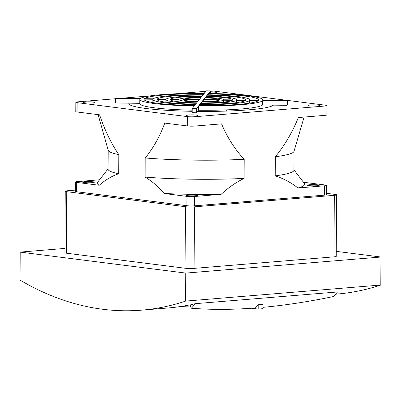 <?xml version="1.0" encoding="UTF-8"?>
<svg xmlns="http://www.w3.org/2000/svg" width="401" height="401" viewBox="0 0 401 401"><rect width="100%" height="100%" fill="white"/><g stroke="black" fill="none" stroke-linecap="round" stroke-linejoin="round"><path stroke-width="0.6" d="M335.602 294.184L336.8 294.083A445.666 286.961 -94.7 0 0 380.805 285.031L185.633 301.096A445.666 286.961 85.3 0 1 141.628 310.153A445.666 286.961 85.3 0 1 20.05 280.109L20.195 252.104L64.927 248.419M141.628 310.153L168.139 307.968A445.666 286.961 -94.7 0 0 189.603 304.93L190.791 304.83M195.367 303.672L191.427 308.219L190.114 305.612L190.946 304.655A445.666 286.961 -94.7 0 0 195.367 303.672L337.517 291.968L333.582 296.519A467.561 190.911 153.2 0 1 263.076 307.321M185.633 301.096L185.778 273.091L20.195 252.104M380.805 285.031L380.95 257.026L185.778 273.091M336.269 251.362L380.95 257.026M191.427 308.219A467.561 190.911 153.2 0 0 255.387 307.973L258.209 304.715L263.091 304.314L263.066 308.68L258.189 309.081L258.209 304.715M65.228 191.242L64.907 252.765A6.401 0.662 0.3 0 0 66.426 253.201L185.092 268.244A6.401 0.662 0.3 0 0 194.109 268.369L333.983 256.851A6.401 0.662 0.3 0 0 336.244 256.359L336.564 194.836A6.401 0.662 -179.7 0 1 334.304 195.327L194.43 206.841A6.401 0.662 -179.7 0 1 185.412 206.721L66.746 191.678A6.401 0.662 -179.7 0 1 65.228 191.242A6.401 0.662 -179.7 0 1 67.488 190.751L75.363 190.104M251.638 308.254L258.189 309.081M180.676 306.504A467.561 190.911 153.2 0 0 190.806 306.986M326.444 193.312L335.046 194.4A6.401 0.662 -179.7 0 1 336.564 194.836M303.442 182.244L325.191 185.001A5.439 0.561 -179.7 0 1 326.484 185.372L326.434 194.706A5.439 0.561 -179.7 0 1 324.514 195.127L194.56 205.823A5.439 0.561 -179.7 0 1 186.896 205.718L76.646 191.743A5.439 0.561 -179.7 0 1 75.358 191.372L75.403 182.039A5.439 0.561 -179.7 0 1 77.323 181.623L99.543 179.793M187.312 125.949A5.439 0.561 0.3 0 0 194.981 126.054L221.547 123.864C227.377 137.613 234.931 149.433 244.209 159.322L244.109 178.415C235.963 182.335 228.319 187.633 221.182 194.3L194.61 196.485A5.439 0.561 -179.7 0 1 186.946 196.385L164.405 193.528C158.405 186.676 151.969 181.192 145.087 177.067L145.187 157.974C153.132 148.365 159.663 136.741 164.776 123.092L187.312 125.949L187.362 116.616L77.112 102.641A5.439 0.561 -179.7 0 1 75.824 102.27L75.774 111.603A5.439 0.561 0.3 0 0 77.067 111.974L99.603 114.831C104.541 129.698 110.937 142.962 118.801 154.626L118.701 173.723C111.789 176.099 105.298 179.949 99.237 185.267L76.696 182.41A5.439 0.561 -179.7 0 1 75.403 182.039M326.484 185.372A5.439 0.561 -179.7 0 1 324.564 185.788L297.993 187.979C290.92 182.48 283.327 178.44 275.211 175.859L275.312 156.761C284.67 145.393 292.349 132.32 298.364 117.543L324.93 115.353A5.439 0.561 0.3 0 0 326.855 114.937L326.9 105.603A5.439 0.561 0.3 0 0 325.612 105.232L215.362 91.258A5.439 0.561 0.3 0 0 210.55 91.042M324.93 115.353L324.98 106.019L195.031 116.716L194.981 126.054M75.824 102.27A5.439 0.561 -179.7 0 1 77.744 101.854L115.383 98.751L115.358 102.982L128.942 103.167A72.521 7.479 -179.7 0 0 128.841 103.558A72.521 7.479 -179.7 0 0 192.204 111.308M120.115 98.365L150.29 95.879M175.763 93.784L205.939 91.298M273.432 105.142L262.545 104.992L262.565 100.746L287.036 101.082L287.387 100.646L287.362 104.887L287.016 105.328L273.432 105.142A72.521 7.479 -179.7 0 1 246.545 110.019A72.521 7.479 -179.7 0 1 197.563 111.388L196.45 112.781L192.194 112.721L192.219 108.481L196.47 108.536L196.45 112.781M262.981 100.31A72.521 7.479 -179.7 0 1 262.986 100.31L262.981 100.014A61.599 6.351 -179.7 0 1 262.916 100.31L287.387 100.646M99.237 185.267A103.704 10.697 -179.7 0 1 97.573 182.315L108.105 168.836M84.716 181.693A5.865 0.607 -179.7 0 1 90.977 181.638A5.865 0.607 -179.7 0 1 94.375 182.204A5.865 0.607 -179.7 0 1 88.506 182.776A5.865 0.607 -179.7 0 1 82.646 182.139A5.865 0.607 -179.7 0 1 84.716 181.693M118.701 173.723A92.917 9.584 -179.7 0 1 108.105 169.217L108.205 150.265M118.801 154.626A92.917 9.584 -179.7 0 1 108.245 150.41L98.11 114.641M187.362 116.616A5.439 0.561 0.3 0 0 195.031 116.716M324.98 106.019A5.439 0.561 0.3 0 0 326.9 105.603M188.345 115.002A5.865 0.607 -179.7 0 1 194.605 114.947A5.865 0.607 -179.7 0 1 198.004 115.513A5.865 0.607 -179.7 0 1 192.134 116.089A5.865 0.607 -179.7 0 1 186.275 115.453A5.865 0.607 -179.7 0 1 188.345 115.002M310.003 104.987A5.865 0.607 -179.7 0 1 316.264 104.932A5.865 0.607 -179.7 0 1 319.662 105.498A5.865 0.607 -179.7 0 1 313.793 106.075A5.865 0.607 -179.7 0 1 307.933 105.438A5.865 0.607 -179.7 0 1 310.003 104.987M210.545 91.784A5.865 0.607 -179.7 0 1 216.45 92.42A5.865 0.607 -179.7 0 1 210.54 92.992M204.956 92.531A5.865 0.607 -179.7 0 1 204.721 92.355A5.865 0.607 -179.7 0 1 205.302 92.1M85.132 101.919A5.865 0.607 -179.7 0 1 91.393 101.864A5.865 0.607 -179.7 0 1 94.791 102.435A5.865 0.607 -179.7 0 1 88.922 103.007A5.865 0.607 -179.7 0 1 83.062 102.37A5.865 0.607 -179.7 0 1 85.132 101.919M145.187 157.974A92.917 9.584 0.3 0 0 244.209 159.322M145.087 177.067A92.917 9.584 0.3 0 0 244.109 178.415M164.405 193.528A103.704 10.697 0.3 0 0 221.182 194.3M187.929 194.771A5.865 0.607 -179.7 0 1 194.189 194.716A5.865 0.607 -179.7 0 1 197.588 195.287A5.865 0.607 -179.7 0 1 191.718 195.858A5.865 0.607 -179.7 0 1 185.858 195.222A5.865 0.607 -179.7 0 1 187.929 194.771M275.312 156.761A92.917 9.584 0.3 0 0 293.988 151.383L304.103 117.072M275.211 175.859A92.917 9.584 0.3 0 0 293.933 170.189L294.033 151.237M297.993 187.979A103.704 10.697 0.3 0 0 304.324 183.397L293.933 169.808M309.587 184.756A5.865 0.607 -179.7 0 1 315.843 184.701A5.865 0.607 -179.7 0 1 319.246 185.272A5.865 0.607 -179.7 0 1 313.376 185.843A5.865 0.607 -179.7 0 1 307.512 185.207A5.865 0.607 -179.7 0 1 309.587 184.756M262.545 104.992A61.599 6.351 -179.7 0 1 198.455 110.265L197.563 111.388M192.209 110.17A61.599 6.351 -179.7 0 1 139.764 103.613L139.789 99.373A61.599 6.351 -179.7 0 1 139.854 99.072L115.383 98.741L115.729 98.305L140.205 98.636A61.599 6.351 -179.7 0 1 204.289 93.363L206.299 90.847L210.55 90.907L210.535 93.458M139.764 103.318L128.942 103.167M139.789 99.373A61.599 6.351 -179.7 0 0 194.224 105.964L192.219 108.481M196.47 108.536L198.475 106.024L198.455 110.265M287.036 101.082L287.016 105.328M262.981 100.014A61.599 6.351 -179.7 0 0 208.545 93.418L210.55 90.907M157.127 99.613L157.132 99.313L165.899 99.428A35.494 3.659 -179.7 0 0 165.894 99.508L165.879 102.24M157.132 99.313A44.28 4.566 -179.7 0 0 157.107 99.463A44.28 4.566 -179.7 0 0 195.643 104.19L196.36 103.293A35.494 3.659 -179.7 0 1 165.894 99.508M153.222 98.816L144.455 98.696A57.333 5.915 -179.7 0 1 203.944 93.799L203.222 94.701A48.546 5.007 -179.7 0 0 153.222 98.816M157.478 98.872A44.28 4.566 -179.7 0 1 202.876 95.137L202.154 96.039A35.494 3.659 -179.7 0 0 166.25 98.992L157.478 98.872M144.109 99.132A57.333 5.915 -179.7 0 0 144.054 99.393A57.333 5.915 -179.7 0 0 194.575 105.528L195.292 104.631A48.546 5.007 -179.7 0 1 152.841 99.438A48.546 5.007 -179.7 0 1 152.876 99.253L144.109 99.132L144.104 99.654M262.565 100.746A61.599 6.351 -179.7 0 1 198.475 106.024M206.059 96.531A31.228 3.218 -179.7 0 1 232.61 99.859A31.228 3.218 -179.7 0 1 232.605 99.899L223.818 99.779A22.436 2.316 -179.7 0 0 205.337 97.438L206.059 96.531L206.054 97.453M223.462 102.085L223.472 100.215L232.259 100.335A31.228 3.218 -179.7 0 1 200.961 102.912L201.683 102.009L201.678 102.917M170.159 99.488L178.946 99.608A22.436 2.316 -179.7 0 0 197.432 101.949L196.711 102.851A31.228 3.218 -179.7 0 1 170.159 99.528A31.228 3.218 -179.7 0 1 170.159 99.488L170.159 99.573M178.946 99.608L178.936 101.814M179.297 99.172L170.51 99.052A31.228 3.218 -179.7 0 1 201.803 96.476L201.086 97.378A22.436 2.316 -179.7 0 0 179.297 99.172M208.194 93.859A57.333 5.915 -179.7 0 1 258.715 99.994A57.333 5.915 -179.7 0 1 258.66 100.255L249.893 100.135A48.546 5.007 -179.7 0 0 249.928 99.949A48.546 5.007 -179.7 0 0 207.472 94.756L208.194 93.859L208.189 94.771M207.122 96.11L207.127 95.192A44.28 4.566 -179.7 0 1 245.663 99.924A44.28 4.566 -179.7 0 1 245.638 100.075L236.866 99.954A35.494 3.659 -179.7 0 0 236.876 99.879L236.876 99.954M207.127 95.192L206.405 96.095A35.494 3.659 -179.7 0 1 236.876 99.879M236.505 102.656L236.52 100.395L245.292 100.511A44.28 4.566 -179.7 0 1 199.893 104.25L200.615 103.348L200.61 104.255M236.52 100.395A35.494 3.659 -179.7 0 1 200.615 103.348M249.532 103.152L249.547 100.571L258.309 100.691A57.333 5.915 -179.7 0 1 198.826 105.588L199.543 104.686L199.543 105.593M249.547 100.571A48.546 5.007 -179.7 0 1 199.543 104.686M223.472 100.215A22.436 2.316 -179.7 0 1 201.683 102.009M219.197 100.155A18.17 1.875 -179.7 0 1 202.034 101.568L203.337 99.939L219.197 100.155M204.986 97.874A18.17 1.875 -179.7 0 1 219.542 99.719L203.683 99.503L204.986 97.874L204.976 99.523M199.086 99.884L197.783 101.513A18.17 1.875 -179.7 0 1 183.222 99.669L199.086 99.884M200.736 97.819L199.432 99.448L183.573 99.227A18.17 1.875 -179.7 0 1 200.736 97.819M203.337 99.939L203.327 101.568M185.092 268.244L185.412 206.721M66.746 191.678L66.426 253.201M334.304 195.327L333.983 256.851M194.43 206.841L194.109 268.369M76.646 191.743L76.696 182.41M186.896 205.718L186.946 196.385M77.112 102.641L77.067 111.974M194.56 205.823L194.61 196.485M324.514 195.127L324.564 185.788M226.705 111.077L226.715 109.859M175.944 110.811L175.949 109.593M152.841 99.438L152.821 102.586"/></g></svg>

